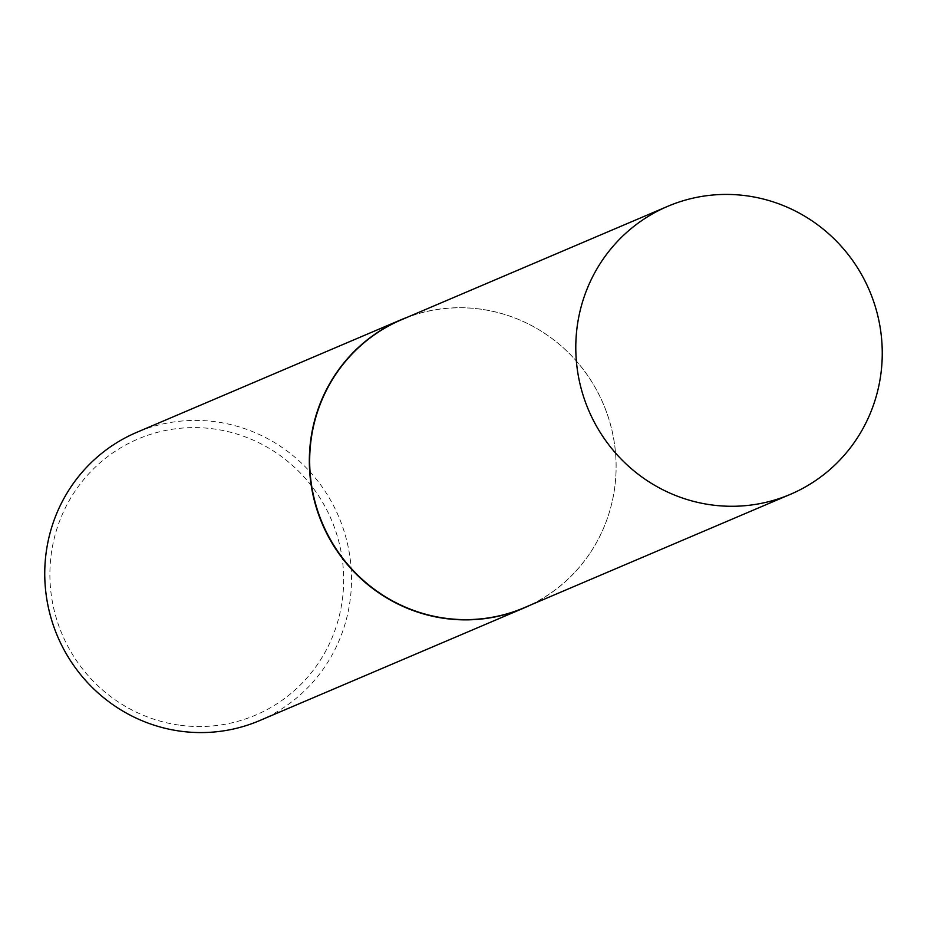 <?xml version="1.0" encoding="UTF-8"?>
<svg xmlns="http://www.w3.org/2000/svg" width="927" height="927" viewBox="0 0 927 927"><rect width="100%" height="100%" fill="white"/><g stroke="black" fill="none" stroke-linecap="round" stroke-linejoin="round"><path stroke-width="0.7" stroke-dasharray="4.63 3.48" d="M524.242 607.706A156.512 152.631 66.9 0 0 610.557 508.1A156.512 152.631 66.9 0 0 533.199 326.478A156.512 152.631 66.9 0 0 481.588 309.317A156.512 152.631 66.9 0 0 401.565 319.711M530.337 605.111A156.675 152.781 66.9 0 0 610.522 508.216A156.675 152.781 66.9 0 0 533.095 326.42A156.675 152.781 66.9 0 0 481.426 309.236A156.675 152.781 66.9 0 0 407.66 317.115M178.865 725.076A150.047 146.315 -113.1 0 1 50.985 556.154A150.047 146.315 -113.1 0 1 214.693 429.062A150.047 146.315 -113.1 0 1 342.573 597.985A150.047 146.315 -113.1 0 1 178.865 725.076M259.525 720.638A156.675 152.781 66.9 0 0 349.908 556.779A156.675 152.781 66.9 0 0 216.837 421.947A156.675 152.781 66.9 0 0 136.732 432.353"/><path stroke-width="1.39" d="M667.683 206.35L401.565 319.711A156.512 152.631 66.9 0 0 311.275 483.407A156.512 152.631 66.9 0 0 444.218 618.1A156.512 152.631 66.9 0 0 524.242 607.706L790.36 494.346A156.512 152.631 66.9 0 0 880.65 330.661A156.512 152.631 66.9 0 0 747.707 195.956A156.512 152.631 66.9 0 0 667.683 206.35A156.512 152.631 66.9 0 0 577.394 370.047A156.512 152.631 66.9 0 0 710.337 504.752A156.512 152.631 66.9 0 0 790.36 494.346M407.66 317.115A156.675 152.781 66.9 0 0 401.321 319.641A156.675 152.781 66.9 0 0 310.939 483.5A156.675 152.781 66.9 0 0 444.021 618.332A156.675 152.781 66.9 0 0 524.114 607.927A156.675 152.781 66.9 0 0 530.337 605.111M401.321 319.641L136.732 432.353A156.675 152.781 66.9 0 0 46.35 596.212A156.675 152.781 66.9 0 0 179.432 731.044A156.675 152.781 66.9 0 0 259.525 720.638L524.114 607.927"/></g></svg>
